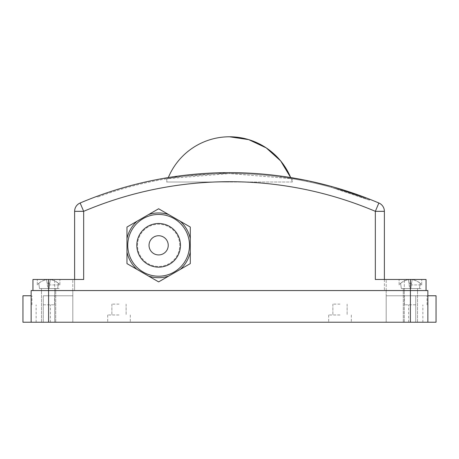 <?xml version="1.0" encoding="UTF-8"?>
<svg xmlns="http://www.w3.org/2000/svg" width="459" height="459" viewBox="0 0 459 459"><rect width="100%" height="100%" fill="white"/><g stroke="black" fill="none" stroke-linecap="round" stroke-linejoin="round"><path stroke-width="0.34" stroke-dasharray="2.29 1.72" d="M48.591 284.907L59.9 284.907L48.591 284.907M48.591 288.527L59.9 288.527L48.591 288.527M38.785 283.415L38.78 283.369A14.487 14.344 0 0 1 46.611 279.715L47.105 283.237A12.066 11.945 0 0 1 49.784 283.203L50.278 279.674A14.487 14.344 0 0 1 58.391 283.358L58.385 283.404A14.493 14.349 -0 0 0 50.272 279.726L49.767 283.335A11.951 11.836 -0 0 0 47.122 283.369L46.617 279.766A14.493 14.349 -0 0 0 38.785 283.415L38.78 283.369A14.487 14.344 0 0 1 46.611 279.715L47.105 283.237A12.066 11.945 0 0 1 49.784 283.203L50.278 279.674A14.487 14.344 0 0 1 58.391 283.358L58.385 283.404A14.493 14.349 -0 0 0 50.272 279.726L49.767 283.335A11.951 11.836 -0 0 0 47.122 283.369L46.617 279.766A14.493 14.349 -0 0 0 38.785 283.415L39.503 288.527L47.851 288.527L39.503 288.527L38.78 283.369L39.503 288.527L57.662 288.527L47.851 288.527L46.611 279.715L47.851 288.527L39.503 288.527L38.785 283.415M49.038 288.527L50.278 279.674L49.038 288.527L49.784 283.203L49.038 288.527L57.662 288.527L58.391 283.358L57.662 288.527L49.038 288.527M410.409 284.907L421.718 284.907L410.409 284.907M410.409 288.527L421.718 288.527L410.409 288.527M400.604 283.415L400.598 283.369A14.487 14.344 0 0 1 408.43 279.715L408.923 283.237A12.066 11.945 0 0 1 411.603 283.203L412.102 279.674A14.487 14.344 0 0 1 420.209 283.358L420.203 283.404A14.493 14.349 -0 0 0 412.09 279.726L411.585 283.335A11.951 11.836 -0 0 0 408.94 283.369L408.435 279.766A14.493 14.349 -0 0 0 400.604 283.415L400.598 283.369A14.487 14.344 0 0 1 408.43 279.715L408.923 283.237A12.066 11.945 0 0 1 411.603 283.203L412.102 279.674A14.487 14.344 0 0 1 420.209 283.358L420.203 283.404A14.493 14.349 -0 0 0 412.09 279.726L411.585 283.335A11.951 11.836 -0 0 0 408.94 283.369L408.435 279.766A14.493 14.349 -0 0 0 400.604 283.415L401.321 288.527L409.669 288.527L401.321 288.527L400.598 283.369L401.321 288.527L419.48 288.527L409.669 288.527L408.43 279.715L409.669 288.527L401.321 288.527L400.604 283.415M410.857 288.527L412.102 279.674L410.857 288.527L411.603 283.203L410.857 288.527L419.48 288.527L420.209 283.358L419.48 288.527L410.857 288.527M229.5 173.548C264.126 173.387 294.776 179.182 293.852 179.01C294.776 179.182 264.126 173.387 229.5 173.548C264.126 173.387 294.776 179.182 293.852 179.01C294.776 179.182 264.126 173.387 229.5 173.548L166.646 178.758L166.646 182.011L229.5 182.011L166.646 182.011A66.285 66.285 0 0 1 168.315 177.57A382.697 382.697 0 0 1 290.685 177.57L292.354 182.011L229.5 182.011L292.354 182.011L292.354 178.758L229.5 173.548C195.85 173.382 165.831 178.907 166.646 178.758C165.837 178.907 195.827 173.387 229.5 173.548C194.874 173.387 164.224 179.182 165.148 179.01C164.224 179.182 194.874 173.387 229.5 173.548C194.874 173.387 164.224 179.182 165.148 179.01C164.224 179.182 194.874 173.387 229.5 173.548C263.11 173.382 293.158 178.901 292.354 178.758C293.152 178.912 263.288 173.393 229.5 173.548L229.5 172.647C264.206 172.481 294.93 178.293 294.007 178.121C294.93 178.293 264.206 172.481 229.5 172.647L168.315 177.57M149.032 245.33A9.599 9.599 0 0 0 158.63 254.929A9.599 9.599 0 0 0 168.235 245.33A9.599 9.599 0 0 0 158.63 235.731A9.599 9.599 0 0 0 149.032 245.33M189.504 245.33A30.873 30.873 0 0 0 158.63 214.456A30.873 30.873 0 0 0 127.757 245.33A30.873 30.873 0 0 0 158.63 276.203A30.873 30.873 0 0 0 189.504 245.33M179.756 245.33A21.12 21.12 0 0 0 158.63 224.21A21.12 21.12 0 0 0 137.511 245.33A21.12 21.12 0 0 0 158.63 266.45A21.12 21.12 0 0 0 179.756 245.33A21.12 21.12 0 0 0 158.63 224.21A21.12 21.12 0 0 0 137.511 245.33A21.12 21.12 0 0 0 158.63 266.45A21.12 21.12 0 0 0 179.756 245.33M118.996 314.977L107.687 314.977L118.996 314.977M118.996 304.128L111.876 304.128L118.996 304.128M340.004 314.977L328.696 314.977L340.004 314.977M340.004 304.128L332.884 304.128L340.004 304.128M118.996 322.218L107.687 322.218L118.996 322.218M340.004 322.218L328.696 322.218L340.004 322.218M436.05 322.218L408.63 322.218L427.857 322.218L427.857 290.558L404.281 290.558L427.857 290.558L410.409 290.558L426.05 290.558L426.05 279.479L375.336 279.479L386.191 279.479L375.336 279.479L375.336 211.329L378.87 202.998A382.697 382.697 0 0 0 80.13 202.998L83.664 211.329A373.655 373.655 0 0 1 375.336 211.329L384.384 211.329L384.384 290.558L386.191 290.558L386.191 322.218L386.191 295.762L427.857 295.762M74.616 279.479L74.616 290.558L54.719 290.558L72.809 290.558L54.719 290.558L72.809 290.558L72.809 322.218L72.809 290.558L74.616 290.558L74.616 211.329L83.664 211.329L83.664 279.479L32.95 279.479L74.616 279.479L32.95 279.479L32.95 290.558L48.591 290.558L31.143 290.558L54.719 290.558L31.143 290.558L31.143 322.218L50.37 322.218L22.95 322.218M31.143 295.762L22.95 295.762M43.249 304.81L54.558 304.81L43.249 304.81M415.751 304.81L404.442 304.81L415.751 304.81M427.857 322.218L31.143 322.218L72.809 322.218L72.809 295.762L43.249 295.762L72.809 295.762L72.809 322.218L54.719 322.218L54.719 290.558L410.409 290.558L48.591 290.558L54.719 290.558L54.719 322.218L31.143 322.218M190.29 227.05L158.63 208.77L126.971 227.05L126.971 263.609L158.63 281.889L190.29 263.609L190.29 227.05L158.63 208.77L126.971 227.05L126.971 263.609L158.63 281.889L190.29 263.609L190.29 227.05M148.613 214.554L136.989 221.267M126.971 238.617L126.971 252.043M136.989 269.393L148.613 276.106M168.648 276.106L180.272 269.393M190.29 252.043L190.29 238.617M180.272 221.267L168.648 214.554M426.05 290.558L386.191 290.558L404.281 290.558L386.191 290.558L386.191 322.218L415.751 322.218L386.191 322.218L386.191 295.762L436.05 295.762M43.249 322.218L72.809 322.218L43.249 322.218L43.249 295.762L54.558 295.762L43.249 295.762L43.249 322.218M384.384 279.479L384.384 290.558L410.409 290.558L410.409 279.479L421.718 279.479L410.409 279.479L410.409 290.558L32.95 290.558M333.888 187.157A382.697 382.697 0 0 0 331.708 186.543L365.553 197.645L331.702 186.543L331.461 187.415L369.501 200.147L369.834 199.304L365.553 197.645L369.834 199.304L369.501 200.147L369.834 199.304M310.863 182.321C330.612 186.629 349.901 192.47 368.72 199.837L365.232 198.495C338.036 188.161 310.032 181.024 281.212 177.071L284.919 177.593C313.698 181.827 341.634 189.246 368.72 199.837L365.232 198.495C346.338 191.311 326.997 185.66 307.209 181.54L310.863 182.321L311.059 181.437A382.697 382.697 0 0 0 309.997 181.207M364.079 197.089L363.757 197.932L364.079 197.089A382.697 382.697 0 0 0 97.061 196.291L97.377 197.141L97.061 196.291M284.919 177.593L285.045 176.698C313.893 180.944 341.898 188.374 369.053 198.999C350.183 191.61 330.853 185.757 311.059 181.437L307.364 180.651M308.184 180.823L310.29 181.271M313.755 182.034L306.572 180.485L306.388 181.374L307.209 181.54L307.392 180.657M285.045 176.698L281.304 176.17M282.136 176.285L284.27 176.583M335.868 188.666L336.12 187.8L332.482 186.761M369.449 199.154L336.12 187.8M368.296 198.701L366.288 197.927M333.291 186.991L335.363 187.582M378.87 202.998A9.048 9.048 0 0 1 384.384 211.329A9.048 9.048 0 0 0 378.87 202.998A382.697 382.697 0 0 0 80.13 202.998M369.053 198.999L368.72 199.837L369.053 198.999L368.72 199.837L369.501 200.147L332.27 187.639L332.511 186.773M281.333 176.17L281.212 177.071L280.386 176.956L280.506 176.061M363.757 197.932A381.796 381.796 0 0 0 97.377 197.141A381.796 381.796 0 0 1 363.757 197.932M415.751 322.218L415.751 295.762L415.751 322.218M410.409 322.218L410.409 279.479M48.591 322.218L48.591 279.479M404.281 322.218L404.281 290.558L404.281 322.218M404.281 290.558L404.281 279.479L404.281 290.558M54.719 290.558L54.719 279.479L54.719 290.558M386.191 290.558L386.191 279.479L386.191 290.558M72.809 290.558L72.809 279.479L72.809 290.558M365.232 198.495L365.553 197.645M59.9 284.907L59.9 279.479L59.9 284.907A14.493 14.493 0 0 0 58.396 283.301A14.493 14.493 0 0 1 59.9 284.907M37.282 284.907L37.282 279.479L37.282 284.907A14.493 14.493 0 0 1 38.768 283.318A14.493 14.493 0 0 0 37.282 284.907M421.718 284.907L421.718 279.479L421.718 284.907A14.493 14.493 0 0 0 420.214 283.301A14.493 14.493 0 0 1 421.718 284.907M399.101 284.907L399.101 279.479L399.101 284.907A14.493 14.493 0 0 1 400.592 283.318A14.493 14.493 0 0 0 399.101 284.907M293.852 179.01L294.007 178.121M111.876 304.128L111.876 314.977L111.876 304.128M332.884 304.128L332.884 314.977L332.884 304.128M107.687 314.977L107.687 322.218L107.687 314.977M328.696 314.977L328.696 322.218L328.696 314.977M31.941 304.81L31.941 295.762M404.442 304.81L404.442 295.762M408.63 322.218L408.63 304.81M36.129 322.218L36.129 304.81M403.289 322.218L403.289 288.527L403.289 322.218M41.471 322.218L41.471 288.527L41.471 322.218M55.711 322.218L55.711 288.527L55.711 322.218M417.529 322.218L417.529 288.527L417.529 322.218M50.37 322.218L50.37 304.81M422.871 322.218L422.871 304.81M427.059 304.81L427.059 295.762M54.558 304.81L54.558 295.762M351.313 314.977L351.313 322.218L351.313 314.977M130.304 314.977L130.304 322.218L130.304 314.977M347.124 304.128L347.124 314.977L347.124 304.128M126.116 304.128L126.116 314.977L126.116 304.128M165.148 179.01L164.993 178.121M292.354 182.011A66.285 66.285 0 0 0 290.685 177.57"/><path stroke-width="0.69" d="M229.5 172.647C264.206 172.481 294.93 178.293 294.007 178.121C294.93 178.293 264.206 172.481 229.5 172.647C194.794 172.481 164.07 178.293 164.993 178.121C164.07 178.293 194.794 172.481 229.5 172.647M149.032 245.33A9.599 9.599 0 0 0 158.63 254.929A9.599 9.599 0 0 0 168.235 245.33A9.599 9.599 0 0 0 158.63 235.731A9.599 9.599 0 0 0 149.032 245.33M127.757 245.33A30.873 30.873 0 0 1 158.63 214.456A30.873 30.873 0 0 1 189.504 245.33A30.873 30.873 0 0 1 158.63 276.203A30.873 30.873 0 0 1 127.757 245.33A30.873 30.873 0 0 0 158.63 276.203A30.873 30.873 0 0 0 189.504 245.33M190.29 252.043A32.365 32.365 0 0 1 180.272 269.393L190.29 263.609L190.29 227.05L180.272 221.267A32.365 32.365 0 0 1 190.29 238.617L190.29 227.05L168.648 214.554L158.63 208.77L148.613 214.554A32.365 32.365 0 0 1 168.648 214.554L158.63 208.77L148.613 214.554L126.971 227.05L126.971 238.617A32.365 32.365 0 0 1 136.989 221.267L126.971 227.05L126.971 263.609L136.989 269.393A32.365 32.365 0 0 1 126.971 252.043L126.971 263.609L148.613 276.106L158.63 281.889L168.648 276.106A32.365 32.365 0 0 1 148.613 276.106L158.63 281.889L168.648 276.106L190.29 263.609L190.29 252.043M427.857 295.762L436.05 295.762L436.05 322.218L427.857 322.218L427.857 290.558L410.409 290.558L410.409 279.479L426.05 279.479L426.05 290.558M427.857 322.218L22.95 322.218L22.95 295.762L31.143 295.762M31.143 322.218L31.143 290.558L410.409 290.558L410.409 322.218M74.616 279.479L74.616 211.329A9.048 9.048 0 0 1 80.13 202.998A382.697 382.697 0 0 1 378.87 202.998L375.336 211.329L375.336 279.479L410.409 279.479M32.95 290.558L32.95 279.479L83.664 279.479L83.664 211.329L80.13 202.998A382.697 382.697 0 0 1 378.87 202.998A9.048 9.048 0 0 1 384.384 211.329L384.384 279.479M364.079 197.089A382.697 382.697 0 0 0 333.888 187.157M332.482 186.761L331.702 186.543A382.697 382.697 0 0 0 311.059 181.437L331.702 186.543L313.755 182.034M309.997 181.207A382.697 382.697 0 0 0 290.685 177.57L280.673 160.931L266.266 147.913L248.709 139.628L229.5 136.782A66.285 66.285 0 0 0 168.315 177.57A382.697 382.697 0 0 0 97.061 196.291M307.364 180.651L308.184 180.823M310.29 181.271L311.059 181.437M306.572 180.485L284.27 176.583M368.296 198.701L369.765 199.275M281.304 176.17L282.136 176.285M366.288 197.927L335.363 187.582M369.834 199.304L369.449 199.154M331.702 186.543L333.291 186.991M168.315 177.57L164.993 178.121M74.616 211.329A9.048 9.048 0 0 1 80.13 202.998A9.048 9.048 0 0 0 74.616 211.329L83.664 211.329A373.655 373.655 0 0 1 375.336 211.329L384.384 211.329M180.462 245.33A21.825 21.825 0 0 0 158.63 223.504A21.825 21.825 0 0 0 136.805 245.33A21.825 21.825 0 0 0 158.63 267.155A21.825 21.825 0 0 0 180.462 245.33M48.591 322.218L48.591 279.479M290.685 177.57A66.285 66.285 0 0 0 229.5 136.782"/></g></svg>
